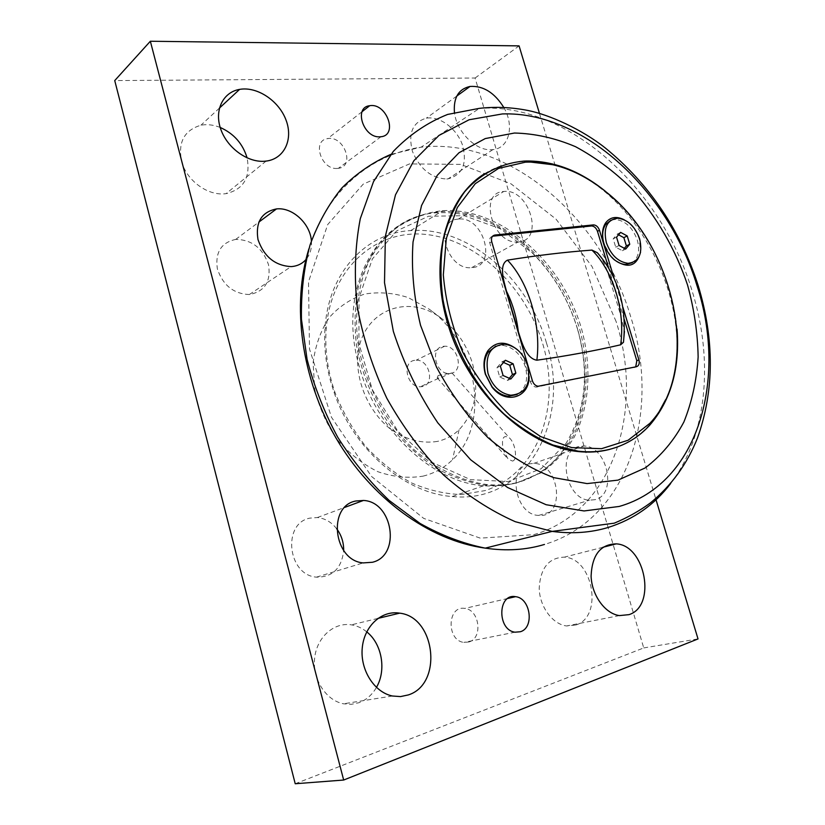 <?xml version="1.0" encoding="UTF-8"?>
<svg xmlns="http://www.w3.org/2000/svg" width="825" height="825" viewBox="0 0 825 825"><rect width="100%" height="100%" fill="white"/><g stroke="black" fill="none" stroke-linecap="round" stroke-linejoin="round"><path stroke-width="0.62" stroke-dasharray="4.12 3.09" d="M616.533 237.146L613.181 238.858L615.728 247.191L622.349 250.707L624.37 248.304M619.09 245.489L615.728 247.191M620.617 232.382L617.265 234.114L613.181 238.858M618.544 234.795L617.265 234.114M625.721 249.026L622.349 250.707M610.933 256.389L603.982 243.839L603.312 241.251M610.964 220.213L615.233 219.44C625.247 220.574 632.589 227.422 637.282 239.982C640.066 250.449 638.426 258.019 632.332 262.701M500.363 366.104L497.001 367.61L499.713 376.984L507.457 380.449L509.293 378.293M503.095 375.509L499.713 376.984M505.416 360.257L502.043 361.773L497.001 367.61M503.528 362.443L502.043 361.773M510.85 378.984L507.457 380.449M495.743 346.191L502.322 345.283C513.232 346.943 520.936 354.173 525.412 366.991C528.485 379.83 525.711 389.029 517.1 394.567M598.929 254.471C603.622 261.298 607.014 268.837 609.118 277.107L620.565 314.779L624.442 331.413M624.308 319.584L608.479 267.527M613.986 277.932L622.896 307.24M492.587 236.208C489.937 237.074 488.998 239.302 489.782 242.87L530.341 381.645C531.455 384.852 533.352 386.677 536.013 387.121L635.724 366.867M677.057 329.072C671.808 278.912 651.348 236.012 615.667 200.362M484.698 173.652C497.145 165.98 510.757 161.917 525.546 161.473L526.309 160.999M553.544 164.814C639.891 185.233 704.065 319.77 665.589 399.723M649.739 424.524C640.241 435.249 628.794 442.963 615.398 447.666M624.257 219.801C631.331 223.936 636.364 230.453 639.334 239.353L640.561 252.233M517.285 349.614C522.194 354.069 525.649 359.628 527.68 366.31L529.093 376.334M518.585 482.243L541.097 472.808C554.462 463.464 565.538 451.522 574.303 436.992C589.71 406.23 591.958 366.867 581.522 328.752C562.268 261.824 501.239 207.405 442.747 210.623C427.639 212.355 413.511 217.037 400.362 224.689C388.059 233.991 377.706 245.891 369.322 260.411C358.421 283.759 354.307 312.232 357.844 342.447C364.341 382.913 385.316 422.647 414.604 450.13C437.168 469.518 462.402 481.326 487.142 484.564C498.125 485.585 508.602 484.811 518.585 482.243M516.77 482.862L539.261 473.426C552.626 464.083 563.692 452.162 572.467 437.642C587.874 406.931 590.153 367.61 579.748 329.557C560.526 262.711 499.558 208.405 441.097 211.643L438.766 211.819C415.924 214.624 396.371 224.854 380.088 242.529C370.435 255.461 363.134 270.528 358.194 287.729C354.791 305.858 354.203 324.916 356.431 344.881C362.062 375.581 374.21 403.693 392.886 429.227C406.055 444.85 420.554 457.896 436.373 468.363C452.605 477.118 468.93 482.718 485.337 485.183C496.31 486.193 506.787 485.42 516.77 482.862M577.345 328.546C589.71 372.096 585.915 410.417 565.96 443.489L541.159 468.734L508.282 481.532L470.518 479.645L432.135 462.423L397.908 431.3L372.374 389.854L358.896 343.386L359.04 297.877L372.364 258.947L396.65 230.897L428.536 216.243L464.217 215.717L499.919 228.556L532.28 252.914C553.358 274.055 568.384 299.269 577.345 328.546M437.446 441.396C421.049 443.994 404.889 439.488 388.967 427.886C369.146 411.128 356.864 383.687 357.679 358.05C359.917 311.644 406.673 291.937 441.344 318.295C456.442 329.649 466.847 344.809 472.55 363.773C479.469 390.699 474.973 412.706 459.051 429.794C452.935 435.641 445.737 439.508 437.446 441.396M422.988 476.159C434.363 473.344 444.211 467.878 452.533 459.752C491.267 423.648 477.273 342.251 428.887 308.973L408.22 297.577C393.577 292.865 379.098 291.689 364.794 294.04C351.068 298.526 339.188 306.395 329.165 317.646C320.667 330.619 315.315 345.675 313.108 362.804L314.738 389.39C319.12 407.406 326.587 424.112 337.147 439.488C349.14 453.43 362.711 464.166 377.84 471.694C393.298 477.015 408.344 478.51 422.988 476.159M539.447 113.365L656.03 499.754M542.819 344.097C561.536 406.24 538.137 473.622 485.028 490.617L461.567 494.536C444.974 494.062 428.247 490.174 411.407 482.873C394.897 473.643 379.675 461.505 365.764 446.449C352.987 430.021 342.715 411.995 334.95 392.349C327.608 370.951 324.689 349.81 326.184 328.948C330.877 266.846 377.726 227.906 428.134 234.713C478.675 241.158 526.319 288.038 542.819 344.097M311.396 240.9C311.984 248.356 310.159 254.605 305.91 259.627M595.021 499.682L589.514 500.187C565.62 499.63 556.493 450.275 579.294 446.438L583.811 446.026C607.386 445.923 617.791 494.546 595.021 499.682M518.873 241.9L518.1 241.962C492.618 244.808 477.912 192.297 503.776 191.472L503.972 191.462C529.217 188.327 544.717 240.147 518.873 241.9M503.714 107.343C514.717 125.771 509.283 148.283 492.917 149.614L491.638 149.717C476.015 151.15 456.38 131.67 454.431 112.396M295.226 783.75L643.737 647.924L475.097 78.014L114.737 80.582M236.022 239.384L235.692 239.415C221.1 242.591 214.995 252.471 217.388 269.032C223.049 285.388 233.702 293.886 249.346 294.535C264.65 291.586 271.054 281.686 268.558 264.825C262.866 248.294 252.017 239.807 236.022 239.384M336.693 528.763C331.444 522.091 324.998 518.358 317.367 517.533L309.963 518.11C282.14 523.122 287.461 575.118 316.429 577.149C332.599 577.222 341.684 568.332 343.674 550.492M529.289 463.846C506.808 467.765 515.14 515.078 538.643 515.408C565.857 518.317 560.299 463.289 533.744 463.403L529.289 463.846M458.401 219.11L458.205 219.13C432.764 220.337 446.583 270.755 471.683 267.64C497.929 266.681 483.77 215.676 458.401 219.11M575.963 624.989C603.467 616.708 593.062 558.154 564.372 557.153C548.79 557.607 540.406 567.971 539.199 588.256C539.55 606.561 552.42 624.226 566.548 625.958L575.963 624.989M220.193 127.452C213.593 124.833 207.178 124.08 200.939 125.204C183.635 130.422 177.354 143.127 182.098 163.319C187.935 181.191 207.302 195.143 223.946 193.875L226.05 193.658C243.653 189.348 250.666 177.427 247.088 157.895M446.779 178.994L448.037 178.87C462.681 174.776 467.455 163.402 462.382 144.736C456.627 128.442 439.725 115.851 426.298 118.192C412.593 122.265 407.963 133.31 412.407 151.336C419.915 169.042 431.382 178.262 446.779 178.994M366.723 631.847C362.062 628.062 356.936 625.732 351.357 624.845C334.053 622.019 316.841 637.096 314.645 658.041C312.201 678.934 325.762 700.373 343.478 703.797L351.306 704.323L358.937 702.714C366.31 699.951 372.147 694.856 376.427 687.421M469.105 641.933C483.192 637.921 479.387 609.51 464.733 608.438C447.305 605.179 446.191 640.509 463.856 642.397L469.105 641.933M337.373 168.424L338.363 168.321C355.4 166.526 344.046 135.197 327.638 138.621C311.603 140.405 321.255 170.146 337.373 168.424M643.737 647.924L698.022 638.932M475.097 78.014L519.08 45.88M414.686 360.329C401.507 361.814 406.828 387.348 420.276 386.781L422.07 386.626C435.27 384.821 429.567 359.432 416.202 360.195L414.686 360.329M443.118 346.345L444.644 346.222C458.184 345.541 464.145 371.59 450.801 373.354L448.975 373.498C435.353 373.983 429.773 347.758 443.118 346.345M438.178 375.499L437.229 377.85L440.137 378.273C447.016 374.612 450.966 372.848 452.007 372.983L438.178 375.499M546.48 342.994C571.601 419.946 527.371 504.25 452.193 496.537C404.693 493.288 353.234 449.316 334.032 392.277L330.423 380.614C325.566 362.495 323.782 344.737 325.06 327.339C328.824 271.796 366.465 232.867 410.757 230.588C467.899 225.988 528.299 278.468 546.48 342.994M577.572 329.01C568.435 299.197 553.142 273.518 531.661 251.976C503.642 224.823 472.9 211.726 439.457 212.675C379.51 213.675 335.981 286.223 359.081 365.846C375.746 429.722 431.96 482.161 483.543 485.791C519.327 487.884 546.8 474.674 565.971 446.17C586.297 412.418 590.164 373.354 577.572 329.01M512.49 461.051C517.76 460.329 515.625 443.654 509.572 438.065C503.291 434.187 501.188 438.147 503.25 449.934L508.159 459.154L512.49 461.051M620.565 314.779C619.018 301.115 615.202 288.564 609.118 277.107M634.301 367.568L636.405 366.733M491.731 241.766L489.782 242.87M530.341 381.645L532.393 380.779M539.22 386.203L537.158 387.059M390.823 154.388L421.08 147.19C509.077 136.94 602.033 218.47 630.816 317.13C661.299 411.737 628.65 519.544 544.469 544.448M616.12 321.533L592.01 266.475L556.019 219.13L510.995 183.81L460.618 164.371L409.52 163.907L363.217 184.13L327.69 224.575L308.509 281.779L309.499 349.058L331.454 417.244L371.528 476.448L423.699 518.389L480.263 538.137L533.682 534.672C612.996 511.974 644.748 410.788 616.12 321.533M670.704 483.45C707.664 435.043 713.78 359.545 691.917 290.307C661.299 188.492 568.27 102.486 479.366 108.343M617.574 218.213L615.233 219.44M504.663 344.19L502.322 345.283M538.086 386.265L536.013 387.121M485.337 485.183L487.142 484.564M441.097 211.643L442.747 210.623M441.344 318.295L428.887 308.973M459.051 429.794L452.533 459.752M362.082 111.674L327.638 138.621M380.985 136.733L338.363 168.321M507.808 598.465L464.733 608.438M515.048 632.197L463.856 642.397M377.85 618.43L351.357 624.845M392.452 696.011L343.478 703.797M456.813 96.04L426.298 118.192M492.917 149.614L448.037 178.87M219.429 108.085L200.939 125.204M266.124 161.092L226.05 193.658M602.92 547.274L564.372 557.153M619.431 615.594L566.548 625.958M471.683 267.64L518.1 241.962M458.205 219.13L503.776 191.472M538.643 515.408L589.514 500.187M533.744 463.403L583.811 446.026M316.429 577.149L363.175 562.908M317.367 517.533L344.819 507.365M249.346 294.535L291.122 266.599M235.692 239.415L258.772 222.162M444.644 346.222L416.202 360.195M448.975 373.498L447.954 373.972M438.508 378.345L420.276 386.781M334.95 392.349L334.032 392.277M326.184 328.948L325.06 327.339M452.193 496.537L483.543 485.791M410.757 230.588L439.457 212.675M532.28 252.914L531.661 251.976M565.96 443.489L565.971 446.17M437.229 377.85L508.159 459.154M452.007 372.983L509.572 438.065M308.89 248.841C326.442 191.843 369.961 154.296 421.08 147.19L479.49 108.333"/><path stroke-width="1.24" d="M627.217 235.94L629.753 244.231L625.721 249.026L619.09 245.489L616.533 237.146L620.617 232.382L627.217 235.94L623.855 237.652L618.544 234.795M624.37 248.304L626.392 245.912L623.855 237.652M629.753 244.231L626.392 245.912M606.334 242.643C603.168 227.927 606.911 219.79 617.574 218.213C627.588 219.357 634.941 226.215 639.633 238.796C642.933 253.615 639.097 261.793 628.145 263.33C618.255 262.061 610.985 255.162 606.334 242.643M603.312 241.251C601.951 234.403 602.735 228.793 605.663 224.41L610.964 220.213M632.332 262.701L625.773 264.474C621.699 264.33 617.688 262.567 613.738 259.194L610.933 256.389M513.129 363.773L515.842 373.096L510.85 378.984L503.095 375.509L500.363 366.104L505.416 360.257L513.129 363.773L509.747 365.269L503.528 362.443M509.293 378.293L512.449 374.571L509.747 365.269M515.842 373.096L512.449 374.571M487.988 373.364C484.811 355.235 490.37 345.51 504.663 344.19C515.594 345.861 523.298 353.11 527.783 365.949C531.145 384.244 525.442 393.999 510.685 395.227C499.96 393.381 492.401 386.1 487.988 373.364M517.1 394.567L508.303 396.217C502.208 395.526 496.763 392.308 491.948 386.564L485.636 374.416C483.368 365.826 484.172 358.473 488.039 352.358L495.743 346.191M624.442 331.413L623.463 342.293L620.637 344.809C594.577 350.862 566.651 355.998 536.869 360.205C526.175 358.648 521.658 342.117 518.306 331.557L506.519 291.277C503.693 280.717 498.661 264.567 507.488 260.143C536.786 255.43 564.939 252.079 591.938 250.088L597.279 252.677L598.929 254.471M608.479 267.527L597.465 231.32C596.248 228.04 594.309 226.256 591.669 225.957L492.587 236.208M492.968 236.146L494.918 235.032L593.309 224.905L591.308 225.978M597.465 231.32L599.476 230.268C598.249 226.978 596.32 225.194 593.67 224.895L593.309 224.905M635.724 366.867L636.817 360.731L624.308 319.584M599.476 230.268L613.986 277.932M622.896 307.24L638.921 359.886L636.817 360.731M494.918 235.032C491.999 235.713 490.937 237.961 491.731 241.766L532.393 380.779C533.517 383.986 535.415 385.811 538.086 386.265L636.405 366.733C638.932 365.836 639.767 363.557 638.921 359.886M615.667 200.362L604.684 190.709C579.593 170.672 553.472 160.772 526.309 160.999L523.741 161.112C501.002 163.278 480.49 173.652 464.702 191.751C455.142 205.147 448.037 220.883 443.386 238.961C440.333 258.091 440.189 278.283 442.953 299.537C450.883 342.303 473.395 384.46 503.848 413.82C519.585 427.35 535.961 437.755 552.977 445.015L578.139 451.172C589.236 452.43 599.775 451.801 609.768 449.295C625.443 445.222 638.736 437.209 649.646 425.287C670.869 400.527 680.006 368.455 677.057 329.072M615.398 447.666L608.912 449.584C598.919 452.09 588.38 452.719 577.283 451.461C526.453 446.088 470.353 393.958 449.243 328.556C427.876 263.196 444.984 197.866 484.698 173.652M525.546 161.473L553.544 164.814M665.589 399.723L658.484 412.902L649.739 424.524M640.561 252.233C636.57 266.465 627.815 268.991 614.305 259.813C609.458 255.482 605.993 250.027 603.91 243.447C601.549 235.063 602.147 228.164 605.694 222.76C610.335 216.954 616.523 215.975 624.257 219.801M529.093 376.334C529.702 397.64 505.818 405.209 492.071 387.162L485.347 374.21C482.924 365.052 483.78 357.215 487.895 350.718C495.98 341.107 505.777 340.746 517.285 349.614M525.432 162.164C553.07 161.164 579.727 170.909 605.406 191.4C675.541 245.365 701.869 368.651 649.894 423.318L628.124 440.241L601.549 448.687L571.735 447.604L540.653 436.59L510.603 416.037C491.772 397.97 475.839 376.695 462.784 352.203C451.976 326.638 445.49 300.857 443.324 274.859L446.294 238.58L457.318 207.529L475.272 183.697L498.568 168.393L525.432 162.164M656.03 499.754L698.022 638.932L343.674 780.038L150.346 41.25L519.08 45.88L539.447 113.365M305.91 259.627C302.393 263.546 297.907 265.836 292.421 266.496L291.122 266.599C275.024 265.691 263.979 256.668 257.978 239.518C255.358 222.193 261.525 211.994 276.509 208.921L276.839 208.89C292.648 207.25 310.272 223.74 311.396 240.9M372.436 562.268L363.175 562.908C333.362 560.567 327.308 505.983 355.864 501.002L363.464 500.455C392.999 501.672 401.208 555.607 372.436 562.268M628.98 614.646L619.431 615.594C605.055 613.707 591.711 595.196 591.102 576.097C592.041 554.957 600.414 544.222 616.234 543.871C645.356 545.129 656.772 606.158 628.98 614.646M263.969 161.287C246.861 162.319 226.772 147.438 220.595 128.71C214.201 110.014 223.173 92.08 239.611 89.389C257.276 86.223 279.067 100.928 286.089 120.233C293.411 139.497 284.254 158.957 266.124 161.092L263.969 161.287M454.431 112.396C453.368 97.69 458.566 89.028 470.044 86.439C483.223 85.635 494.443 92.606 503.714 107.343M408.323 694.928L400.507 696.589L392.452 696.011C374.199 692.34 359.989 669.745 362.268 647.8C364.289 625.804 381.82 610.087 399.63 613.161C435.404 616.852 443.2 684.007 408.323 694.928M520.41 631.733L515.048 632.197C496.98 630.114 497.671 593.144 515.512 596.681C530.465 597.888 534.734 627.608 520.41 631.733M379.974 136.816C363.516 138.322 353.306 107.271 369.693 105.724C386.42 102.486 398.372 135.176 380.985 136.733L379.974 136.816M150.346 41.25L114.737 80.582L295.226 783.75L343.674 780.038M343.674 550.492C343.767 542.417 341.447 535.178 336.693 528.763M247.088 157.895C242.849 143.756 233.888 133.609 220.193 127.452M376.427 687.421C386.636 670.086 381.934 643.778 366.723 631.847M618.018 480.129L645.181 467.94C661.062 455.895 673.953 440.591 683.873 422.018C691.917 402.033 696.671 380.356 698.136 356.988C697.713 333.114 694.176 309.097 687.524 284.934C675.489 249.119 656.215 215.861 631.507 188.471C614.171 171.404 595.537 157.493 575.602 146.726C555.246 138.064 534.858 133.506 514.449 133.031L485.255 138.569L458.999 152.749L437.271 175.333L421.544 205.538L413.036 241.972C411.19 268.764 413.676 296.515 420.523 325.246L436.456 367.001C450.739 393.608 467.899 417.141 487.936 437.601C509.077 455.647 531.032 469.002 553.802 477.644L587.06 483.594L618.018 480.129M506.519 291.277C512.655 303.548 516.584 316.975 518.306 331.557M536.869 360.205C541.293 324.637 528.722 282.356 507.488 260.143M591.938 250.088C613.243 271.023 625.505 310.973 620.637 344.809M544.469 544.448C525.999 550.007 506.261 551.234 485.244 548.13C463.372 543.706 441.623 535.466 420.018 523.411L389.153 500.435C369.765 481.934 352.584 460.804 337.611 437.033C324.246 412.17 314.077 386.265 307.075 359.339L301.455 319.254C300.97 292.947 303.827 268.197 310.045 245.025C318.048 223.162 328.711 204.084 342.055 187.791C356.647 173.312 372.91 162.174 390.823 154.388M619.224 506.447L584.069 510.953L546.14 504.725L507.54 487.482L470.642 459.762L437.879 422.936C418.77 394.546 403.93 364.031 393.35 331.403L384.512 282.697L385.358 236.239L395.484 194.834L413.861 160.72L438.983 135.424L469.095 119.769L502.373 113.933C583.667 111.148 668.446 191.049 696.867 285.223C727.671 378.696 698.651 483.811 619.224 506.447M479.366 108.343L447.624 114.438C427.453 122.492 409.355 134.805 393.319 151.388L373.508 181.655L360.298 218.646C355.008 246.18 353.977 275.437 357.204 306.415C362.969 337.734 372.828 368.321 386.781 398.166C402.837 426.855 421.761 452.451 443.551 474.942C466.476 495.103 490.39 510.685 515.295 521.709L552.173 531.393C572.148 534.033 590.855 532.702 608.293 527.423C633.744 519.379 654.545 504.714 670.704 483.45M628.145 263.33L625.773 264.474M510.685 395.227L508.303 396.217M597.29 252.677C618.296 276.808 627.021 306.683 623.473 342.293M593.67 224.895L591.669 225.957M577.283 451.461L578.139 451.172M613.738 259.194L614.305 259.813M605.663 224.41L605.694 222.76M491.948 386.564L492.071 387.162M488.039 352.358L487.895 350.718M605.406 191.4L604.684 190.709M649.894 423.318L649.646 425.287M369.693 105.724L362.082 111.674M515.512 596.681L507.808 598.465M399.63 613.161L377.85 618.43M470.044 86.439L456.813 96.04M239.611 89.389L219.429 108.085M616.234 543.871L602.92 547.274M344.819 507.365L363.464 500.455M258.772 222.162L276.509 208.921M479.49 108.333C495.619 106.559 511.809 107.281 528.062 110.498C549.594 114.819 581.965 129.422 605.437 148.098C649.213 183.934 680.12 229.701 698.136 285.388C714.563 339.663 714.357 390.503 697.507 437.941C687.215 463.856 671.56 485.482 650.543 502.807C639.653 510.83 627.557 517.615 614.254 523.174L552.173 531.393L485.244 548.13C428.66 540.478 371.085 498.011 336.105 438.178C301.177 378.128 291.462 304.879 308.89 248.841"/></g></svg>
